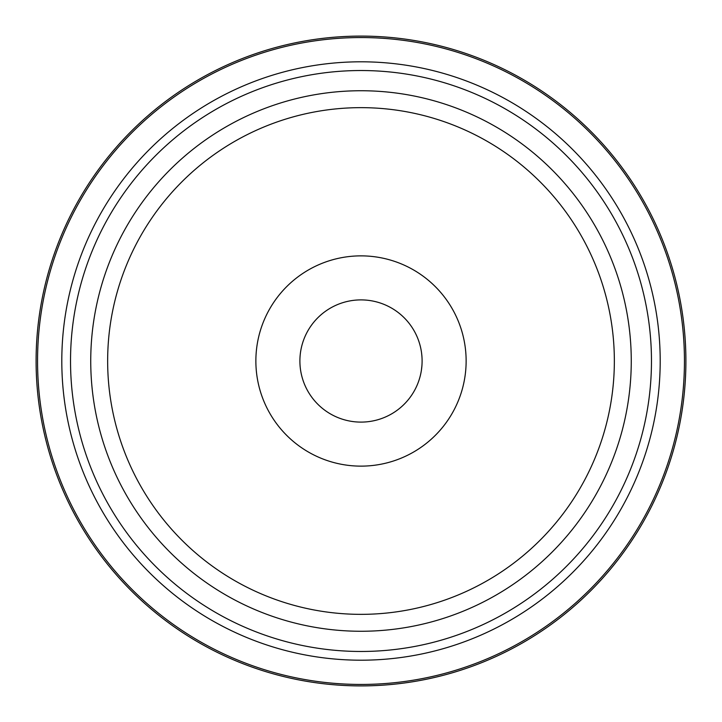 <?xml version="1.0" encoding="UTF-8"?>
<svg xmlns="http://www.w3.org/2000/svg" width="722" height="722" viewBox="0 0 722 722"><rect width="100%" height="100%" fill="white"/><g stroke="black" fill="none" stroke-linecap="round" stroke-linejoin="round"><path stroke-width="1.08" d="M422.081 359.33A61.099 61.099 0 0 1 362.67 422.081A61.099 61.099 0 0 1 299.919 362.67A61.099 61.099 0 0 1 359.33 299.919A61.099 61.099 0 0 1 422.081 359.33M684.447 361A323.447 323.447 0 0 1 361 684.447A323.447 323.447 0 0 1 37.553 361A323.447 323.447 0 0 1 361 37.553A323.447 323.447 0 0 1 684.447 361A323.447 323.447 0 0 1 361 684.447A323.447 323.447 0 0 1 37.553 361M685.9 361A324.9 324.9 0 0 1 361 685.9A324.9 324.9 0 0 1 36.1 361A324.9 324.9 0 0 1 361 36.1A324.9 324.9 0 0 1 685.9 361A324.9 324.9 0 0 1 361 685.9A324.9 324.9 0 0 1 36.1 361M421.973 357.002L421.612 353.284M421.946 365.395L421.431 369.989M660.197 361A299.197 299.197 0 0 1 361 660.197A299.197 299.197 0 0 1 61.803 361A299.197 299.197 0 0 1 361 61.803A299.197 299.197 0 0 1 660.197 361M90.737 361A270.263 270.263 0 0 1 361 90.737A270.263 270.263 0 0 1 631.263 361A270.263 270.263 0 0 1 361 631.263A270.263 270.263 0 0 1 90.737 361M70.53 361A290.47 290.47 0 0 1 361 70.53A290.47 290.47 0 0 1 651.47 361A290.47 290.47 0 0 1 361 651.47A290.47 290.47 0 0 1 70.53 361M614.35 361A253.35 253.35 0 0 1 361 614.35A253.35 253.35 0 0 1 107.65 361A253.35 253.35 0 0 1 361 107.65A253.35 253.35 0 0 1 614.35 361M466.132 361A105.132 105.132 0 0 1 361 466.132A105.132 105.132 0 0 1 255.868 361A105.132 105.132 0 0 1 361 255.868A105.132 105.132 0 0 1 466.132 361"/></g></svg>

